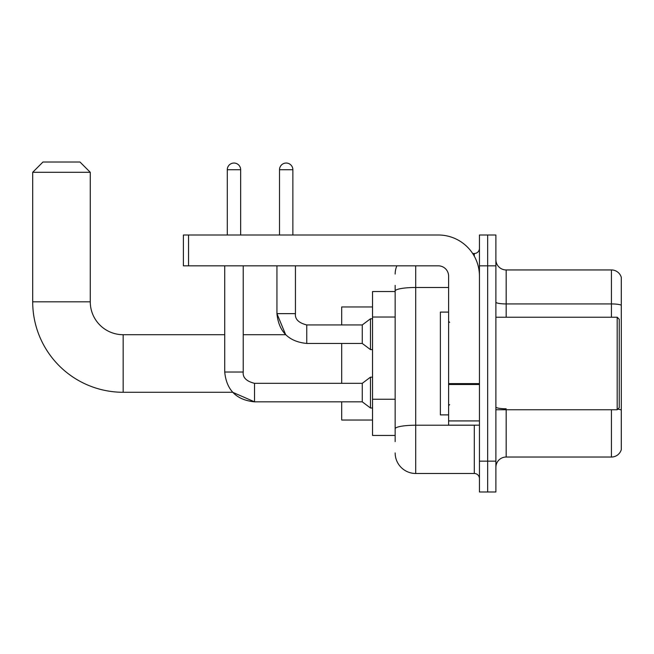 <?xml version="1.0" encoding="UTF-8"?>
<svg xmlns="http://www.w3.org/2000/svg" width="654" height="654" viewBox="0 0 654 654"><rect width="100%" height="100%" fill="white"/><g stroke="black" fill="none" stroke-linecap="round" stroke-linejoin="round"><path stroke-width="0.98" d="M395.155 291.537L372.535 291.537L372.535 435.45L395.155 435.45M395.155 441.614L395.155 285.365M479.447 461.144L479.447 491.988L487.671 491.988L487.671 461.144L487.671 491.988L495.887 491.988L495.887 461.144L487.671 461.144L487.671 265.835L487.671 461.144L479.447 461.144L479.447 265.835L487.671 265.835L487.671 234.999L487.671 265.835L495.887 265.835L495.887 461.144M495.887 265.835L495.887 234.999L479.447 234.999L479.447 265.835M415.715 265.835L415.715 473.48L474.305 473.48L474.305 425.165M472.67 253.499L474.305 253.499A5.142 5.142 0 0 0 479.447 248.365M395.155 310.854L395.155 291.046A20.56 3.572 180 0 1 415.715 287.482L448.603 287.482M479.447 478.622A5.142 5.142 0 0 0 474.305 473.48M395.155 274.059A20.56 20.56 0 0 1 396.872 265.835M415.715 473.48A20.56 20.56 0 0 1 395.155 452.92M495.887 467.316A10.276 10.276 0 0 1 506.171 457.032L611.433 457.032L611.433 409.747M621.3 277.353A10.276 10.276 0 0 0 611.433 269.947A10.276 10.276 0 0 1 621.3 277.353L621.3 449.633A10.276 10.276 0 0 1 611.433 457.032M621.3 305.214A10.276 1.782 180 0 0 611.433 303.93L611.433 269.947L506.171 269.947A10.276 10.276 0 0 1 495.887 259.671A10.276 10.276 0 0 0 506.171 269.947L506.171 317.231M254.529 383.35L254.529 401.834L232.652 392.277L123.156 392.277A90.456 90.456 0 0 1 32.7 301.813L32.7 172.296L42.976 162.012L79.984 162.012L90.268 172.296L32.7 172.296M123.156 392.277L123.156 334.709A32.896 32.896 0 0 1 90.268 301.813L90.268 172.296M341.699 343.448L341.699 383.334M341.699 401.834L341.699 420.031L372.535 420.031M372.535 306.955L341.699 306.955L341.699 324.948M227.29 234.999L227.29 169.721A6.679 6.679 0 0 1 233.969 163.042A6.679 6.679 0 0 1 240.656 169.721L240.656 234.999M224.723 372.028C226.505 390.111 236.446 400.044 254.529 401.834C236.446 400.044 226.505 390.111 224.723 372.028C226.505 390.111 236.446 400.044 254.529 401.834C236.446 400.044 226.505 390.111 224.723 372.028L243.223 372.028C242.601 377.505 246.37 381.274 254.529 383.334L362.259 383.334L362.259 401.834L254.529 401.834L232.652 392.277L254.529 401.834C236.446 400.044 226.505 390.111 224.723 372.028L224.723 265.835M362.259 383.334L370.483 377.162L370.483 407.998L372.535 407.998M243.223 372.028C242.601 377.505 246.37 381.274 254.529 383.334C246.37 381.274 242.601 377.505 243.223 372.028C242.601 377.505 246.37 381.274 254.529 383.334C246.37 381.274 242.601 377.505 243.223 372.028L243.223 265.835M279.511 234.999L279.511 169.721A6.679 6.679 0 0 1 286.19 163.042A6.679 6.679 0 0 1 292.869 169.721L292.869 234.999M243.223 334.709L285.667 334.709L276.936 313.634L285.667 334.709L276.936 313.634L285.667 334.709L276.936 313.634L295.445 313.634C294.823 319.119 298.592 322.888 306.751 324.948L362.259 324.948L362.259 343.448L306.751 343.448L306.751 324.948C298.592 322.888 294.823 319.119 295.445 313.634L295.42 313.634M362.259 324.948L370.483 318.776L370.483 349.612L372.535 349.612M479.447 425.165L448.603 425.165L448.603 383.604L479.447 383.604M479.447 276.119A41.12 41.12 0 0 0 438.327 234.999L188.54 234.999L188.54 265.835L438.327 265.835A10.276 10.276 0 0 1 448.603 276.119L448.603 383.604M188.54 265.835L183.398 265.835L183.398 234.999L188.54 234.999M617.188 317.231L619.248 319.291L619.248 407.695L617.188 409.747L617.188 317.231L495.887 317.231M448.603 312.097L440.379 312.097L440.379 414.889L448.603 414.889M395.155 317.018L372.535 317.018M395.155 399.251L372.535 399.251M476.087 425.165A5.142 0.891 0 0 1 474.305 425.223L415.715 425.223A20.56 3.572 180 0 0 395.155 428.795M474.305 256.213L474.305 253.499M506.171 409.747L506.171 457.032M611.433 317.231L611.433 303.93L506.171 303.93A10.276 1.782 0 0 1 495.887 302.14M621.3 410.066A10.276 1.782 180 0 0 617.777 409.159M506.171 408.775A10.276 1.782 -0 0 1 495.887 406.992M32.7 301.813L90.268 301.813M227.29 169.721L240.656 169.721M279.511 169.721L292.869 169.721M479.447 384.495L448.603 384.495M448.603 420.923L479.447 420.923M224.723 334.709L123.156 334.709M362.259 401.834L370.483 407.998M370.483 377.162L372.535 377.162M295.445 313.634C294.823 319.119 298.592 322.888 306.751 324.948C298.592 322.888 294.823 319.119 295.445 313.634C294.823 319.119 298.592 322.888 306.751 324.948C298.592 322.888 294.823 319.119 295.445 313.634C294.823 319.119 298.592 322.888 306.751 324.948C298.592 322.888 294.823 319.119 295.445 313.634C294.823 319.119 298.592 322.888 306.751 324.948C298.592 322.888 294.823 319.119 295.445 313.634L295.445 265.835M276.936 265.835L276.936 313.634C278.727 331.725 288.667 341.658 306.751 343.448C288.667 341.658 278.727 331.725 276.936 313.634C278.727 331.725 288.667 341.658 306.751 343.448C288.667 341.658 278.727 331.725 276.936 313.634C278.727 331.725 288.667 341.658 306.751 343.448M362.259 343.448L370.483 349.612M370.483 318.776L372.535 318.776M495.887 409.747L617.188 409.747M449.633 322.373L448.603 321.343M449.633 404.613L448.603 405.635"/></g></svg>
